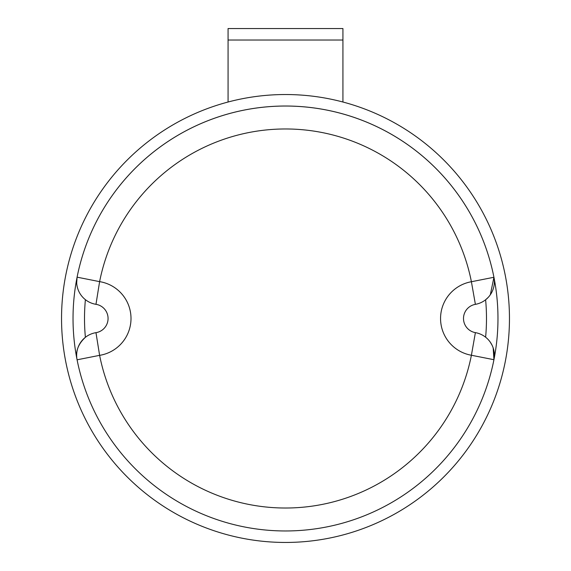 <?xml version="1.0" encoding="UTF-8"?>
<svg xmlns="http://www.w3.org/2000/svg" width="571" height="571" viewBox="0 0 571 571"><rect width="100%" height="100%" fill="white"/><g stroke="black" fill="none" stroke-linecap="round" stroke-linejoin="round"><path stroke-width="0.86" d="M342.928 40.034L228.072 40.034L228.072 28.55L342.928 28.55L342.928 102.016M228.072 40.034L228.072 102.016M285.5 94.529A223.96 223.96 0 0 1 509.46 318.49A223.96 223.96 0 0 1 285.5 542.45A223.96 223.96 0 0 1 61.54 318.49A223.96 223.96 0 0 1 285.5 94.529A223.96 223.96 0 0 0 61.54 318.49A223.96 223.96 0 0 0 285.5 542.45M490.318 294.764L493.936 277.27A22.968 22.968 0 0 1 475.386 304.35A14.354 14.354 0 0 0 475.386 332.629A22.968 22.968 0 0 1 493.936 359.709A212.476 212.476 0 0 0 493.936 277.27A212.476 212.476 0 0 1 285.5 530.966A212.476 212.476 0 0 1 77.085 277.171A212.476 212.476 0 0 1 493.936 277.27A212.476 212.476 0 0 1 493.936 359.709L493.18 347.946M85.393 299.675A200.992 200.992 0 0 0 85.393 337.304C78.091 344.085 75.322 351.586 77.085 359.809A22.968 22.968 0 0 1 95.971 332.665A14.354 14.354 0 0 0 95.971 304.314A22.968 22.968 0 0 1 77.085 277.171L76.685 283.03M491.974 345.027L490.318 342.215M485.614 337.204A200.992 200.992 0 0 0 485.614 299.775L488.184 297.412M95.971 304.314A22.968 22.968 0 0 1 77.085 277.171L99.611 281.639L95.971 304.314A14.354 14.354 0 0 1 95.971 332.665L99.611 355.348A189.501 189.501 0 0 0 471.403 355.255A37.329 37.329 0 0 1 471.403 281.731A189.501 189.501 0 0 0 99.611 281.639A37.329 37.329 0 0 1 99.611 355.348L77.085 359.809A212.476 212.476 0 0 1 285.5 106.02A212.476 212.476 0 0 1 493.936 277.27L471.403 281.731L475.386 304.35A14.354 14.354 0 0 0 475.386 332.629L471.403 355.255L493.936 359.709A212.476 212.476 0 0 1 285.5 530.966M95.971 332.665A22.968 22.968 0 0 0 77.085 359.809M493.936 359.709A22.968 22.968 0 0 0 475.386 332.629M475.386 304.35A22.968 22.968 0 0 0 493.936 277.27"/></g></svg>
